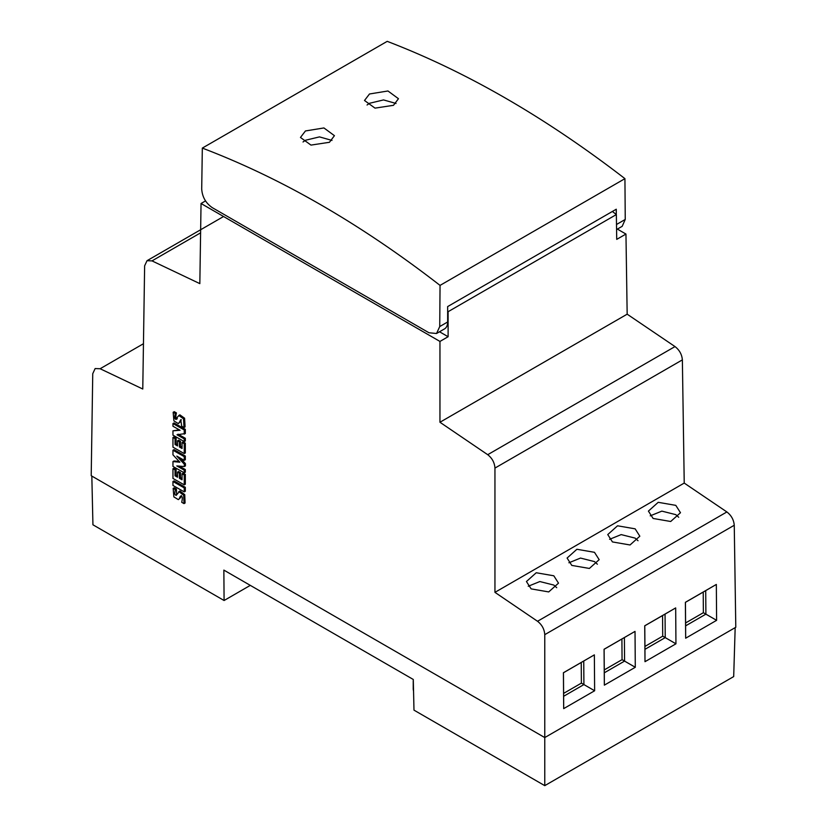 <?xml version="1.0" encoding="UTF-8"?>
<svg xmlns="http://www.w3.org/2000/svg" width="827" height="827" viewBox="0 0 827 827"><rect width="100%" height="100%" fill="white"/><g stroke="black" fill="none" stroke-linecap="round" stroke-linejoin="round"><path stroke-width="1.24" d="M172.957 430.826L172.957 435.157L184.245 441.556L184.245 438.889L176.999 434.775L185.32 433.565L185.32 429.358L174.021 422.948L172.957 423.558L172.957 426.236L180.069 430.267L172.957 430.826L179.263 429.813M184.245 441.556L185.32 440.956L185.32 438.279L178.063 434.175M172.957 461.58L172.957 466.418L184.245 472.827L184.245 470.149L176.792 465.932L184.349 466.521L184.349 464.236L176.792 456.101L184.245 460.329L185.32 459.729L185.32 456.028L174.021 449.619L172.957 450.229L172.957 454.829L179.862 462.2L172.957 461.58L174.021 460.98L179.149 461.435M184.349 466.521L185.424 465.911L185.424 463.627L180.245 458.055M184.245 472.827L185.32 472.217L185.32 469.55L179.273 466.118M185.32 487.299L174.021 480.89L172.957 481.5L172.957 485.459L184.245 491.869L185.32 491.259L185.32 487.299L184.245 487.899L172.957 481.5M544.766 634.66C544.383 629.202 541.974 624.747 537.529 621.273L494.949 592.349L494.949 468.082C494.567 462.624 492.148 458.168 487.713 454.695L439.954 422.256L439.954 341.437L201.044 203.504L199.834 283.63L152.003 260.887L147.02 260.701L144.632 265.829L142.771 389.021L100.119 368.739L95.136 368.563L92.748 373.69L91.208 475.711L544.766 737.57L544.766 634.66L734.252 525.259L735.792 627.279L544.766 737.57L544.766 785.65L733.694 676.579L735.172 627.641M176.658 494.753L176.42 489.005L174.228 487.765L173.153 488.375L173.866 496.903L178.353 499.622L180.493 497.72L181.475 495.569M179.428 498.319L180.4 496.179C182.343 495.621 182.788 497.658 181.723 502.299L184.018 503.602L185.083 502.992L184.741 494.618L179.862 490.949L176.151 495.435M178.353 499.622L180.493 497.72M176.11 469.312L174.021 468.134L172.957 468.733L172.957 478.44L184.245 484.839L185.32 484.24L185.32 474.419L183.129 473.168L182.054 473.778L182.054 479.784L179.428 478.295L180.493 477.686L180.493 472.579L178.611 471.514L177.547 472.114L177.547 477.231L175.045 475.804L176.11 475.205L176.11 469.312L175.045 469.922L172.957 468.733M177.547 476.011L176.11 475.205M182.054 478.575L180.493 477.686M176.11 438.041L174.021 436.863L172.957 437.462L172.957 447.159L184.245 453.568L185.32 452.969L185.32 443.148L183.129 441.907L182.054 442.507L182.054 448.482L179.428 446.993L180.493 446.384L180.493 441.277L178.611 440.212L177.547 440.822L177.547 445.929L175.045 444.502L176.11 443.903L176.11 438.041L175.045 438.651L172.957 437.462M177.547 444.709L176.11 443.903M182.054 447.273L180.493 446.384M177.309 418.824C175.758 418.638 175.458 416.674 176.42 412.931L174.228 411.681L173.153 412.291L173.928 420.933L178.332 423.6L181.361 419.765M179.428 422.246L180.731 419.723L181.723 426.215L184.018 427.518L185.083 426.918L184.597 418.224L179.873 414.834L177.671 416.767L176.213 419.454M178.332 423.6L180.493 421.636M612.373 211.474L616.353 214.565L616.725 239.375L625.956 234.051L627.166 314.177L439.954 422.256M616.353 214.565L448.11 311.696L447.655 311.334M250.302 585.371L224.086 600.505L223.859 570.103L413.283 679.474L413.986 710.145L544.766 785.65M439.954 341.437L448.11 336.723L448.11 311.696M91.828 476.073L92.934 524.794L224.086 600.505M627.166 314.177L674.997 346.575C679.453 350.028 681.903 354.463 682.368 359.879L684.229 483.071L726.881 511.954C731.337 515.417 733.787 519.852 734.252 525.259M205.52 200.92L201.044 203.504M202.326 148.095L387.212 41.35C466.345 71.68 545.582 117.455 624.933 178.653L440.047 285.398C360.923 224.065 281.687 178.291 202.326 148.095L201.705 189.011C202.253 196.919 205.778 203.132 212.291 207.66L428.975 332.764L436.553 333.498L439.737 326.551L447.655 321.982L447.655 306.579L616.27 209.221L616.27 214.493M624.933 178.653L625.243 219.444L622.183 226.319L616.58 229.555M439.737 326.551L440.047 285.398M369.483 93.989L387.956 90.98L398.459 98.702L393.487 105.318L375.013 108.13L364.5 100.491L369.483 93.989M329.456 142.285L310.973 145.097L300.47 137.458L305.442 130.955L323.926 127.947L334.428 135.669L329.456 142.285M494.949 592.349L684.229 483.071M675.793 505.359L680.487 512.719L670.697 521.496L653.113 518.457L648.42 511.096L658.209 502.32L675.793 505.359M635.136 528.835L639.829 536.196L630.04 544.972L612.456 541.933L607.752 534.573L617.542 525.796L635.136 528.835M553.811 575.788L558.504 583.149L548.714 591.925L531.13 588.876L526.437 581.526L536.227 572.749L553.811 575.788M594.468 552.312L599.172 559.672L589.372 568.449L571.788 565.41L567.095 558.049L576.895 549.273L594.468 552.312M675.948 643.809L644.998 661.683L644.729 625.791L675.68 607.917L675.948 643.809L665.228 637.617L644.957 649.329L644.781 625.812L665.053 614.11L665.228 637.617L662.716 636.17L644.936 646.435M716.606 620.333L685.666 638.206L685.387 602.314L716.337 584.441L716.606 620.333L705.896 614.151L685.614 625.853L685.438 602.335L705.71 590.633L705.896 614.151L703.374 612.693L685.593 622.958M635.291 667.286L604.341 685.149L604.072 649.257L635.022 631.394L635.291 667.286L622.059 659.646L604.268 669.911M594.634 690.762L563.683 708.625L563.414 672.733L594.355 654.87L594.634 690.762L581.391 683.123L563.611 693.388M703.219 592.07L703.374 612.693M716.337 584.441L705.71 590.633M685.666 638.206L685.614 625.853M662.561 615.546L662.716 636.17M675.68 607.917L665.053 614.11M644.998 661.683L644.957 649.329M609.571 539.307L621.191 534.604L635.136 538.119L638.02 540.734M650.229 515.841L661.858 511.127L675.793 514.642L678.688 517.268M617.376 229.1L625.956 234.051M396.04 103.468L383.521 99.922L369.483 103.292L367.064 105.008M448.11 336.723L439.644 331.834M413.231 680.693L413.231 688.746A7.546 4.352 -120 0 0 413.552 691.021M581.236 662.499L581.391 683.123M583.738 661.052L583.914 684.57L563.632 696.282L563.456 672.764L594.355 654.87M563.632 696.282L563.683 708.625M621.904 639.023L622.059 659.646M624.395 637.586L624.571 661.093L604.299 672.806L604.113 649.288L635.022 631.394M604.299 672.806L604.341 685.149M568.904 562.784L580.502 558.07L594.468 561.585L597.373 564.21M528.236 586.25L539.845 581.546L553.811 585.061L556.716 587.687M332.009 140.435L319.491 136.889L305.442 140.259L303.033 141.975M447.655 321.982A15.093 8.715 60 0 1 444.523 328.888L436.563 333.488M176.668 494.722C174.817 495.776 174.373 494.081 175.355 489.615L173.153 488.375M175.355 489.615L176.42 489.005M184.018 503.602L183.677 495.228L178.797 491.558M184.245 491.869L184.245 487.899M184.245 484.839L184.245 475.018L185.32 474.419M184.245 475.018L182.054 473.778M179.428 478.295L179.428 473.189L180.493 472.579M179.428 473.189L177.547 472.114M175.045 475.804L175.045 469.922M184.245 460.329L184.245 456.638L172.957 450.229M184.245 456.638L185.32 456.028M184.245 470.149L185.32 469.55M184.349 464.236L185.424 463.627M184.245 453.568L184.245 443.748L185.32 443.148M184.245 443.748L182.054 442.507M179.428 446.993L179.428 441.887L180.493 441.277M179.428 441.887L177.547 440.822M175.045 444.502L175.045 438.651M184.245 434.175L184.245 429.968L172.957 423.558M184.245 429.968L185.32 429.358M184.245 438.889L185.32 438.279M176.244 419.434C174.683 419.237 174.394 417.273 175.355 413.531L173.153 412.291M175.355 413.531L176.42 412.931M184.018 427.518L183.532 418.824L178.797 415.443M674.997 346.575L487.713 454.695M682.368 359.879L494.949 468.082M152.003 260.887L200.599 232.832M143.453 343.722L100.119 368.739M616.508 224.489L625.243 219.444M726.881 511.954L537.529 621.273M147.01 260.712L223.569 216.509"/></g></svg>
